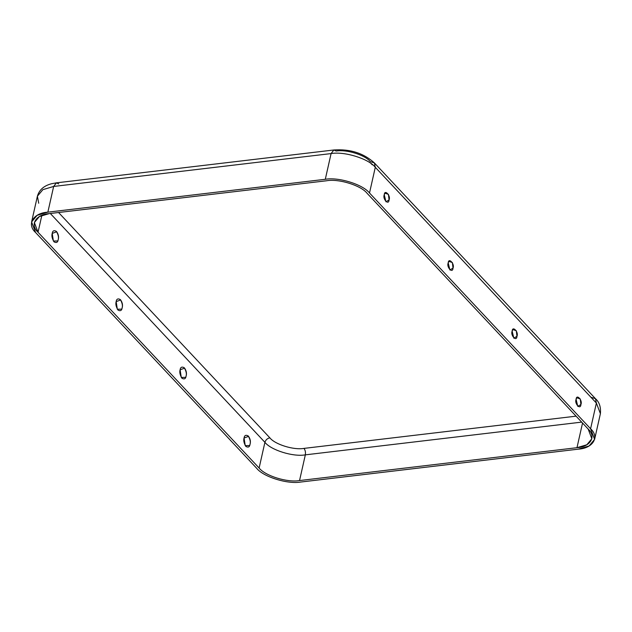 <?xml version="1.0" encoding="UTF-8"?>
<svg xmlns="http://www.w3.org/2000/svg" width="632" height="632" viewBox="0 0 632 632"><rect width="100%" height="100%" fill="white"/><g stroke="black" fill="none" stroke-linecap="round" stroke-linejoin="round"><path stroke-width="0.95" d="M384.264 194.782L385.962 201.798L389.059 199.894L388.427 194.356L384.935 193.171L384.264 194.782C384.54 188.865 391.034 195.802 389.059 199.894C388.783 205.811 382.281 198.883 384.264 194.782M448.207 262.975L449.905 269.99L453.01 268.094L452.378 262.557L448.886 261.364L448.207 262.975C448.483 257.058 454.985 263.994 453.01 268.094C452.733 274.012 446.232 267.075 448.207 262.975M512.157 331.176L513.856 338.191L516.952 336.287L516.32 330.749L512.836 329.564L512.157 331.176C512.433 325.259 518.935 332.195 516.952 336.287C516.676 342.204 510.182 335.276 512.157 331.176M576.108 399.369L577.806 406.384L580.903 404.488L580.271 398.95L576.787 397.757L576.108 399.369C576.384 393.452 582.886 400.388 580.903 404.488C580.626 410.405 574.125 403.469 576.108 399.369M52.211 233.429L53.396 241.037L57.796 240.95C59.076 237.766 58.721 234.701 56.706 231.762L52.211 233.429C52.598 230.767 53.989 230.08 56.366 231.359C58.294 234.677 58.895 237.482 58.168 239.781C57.781 242.443 56.39 243.13 54.004 241.843C52.077 238.533 51.484 235.72 52.211 233.429M116.162 301.622L117.339 309.23L121.747 309.151C123.027 305.959 122.663 302.902 120.657 299.963L116.162 301.622C116.549 298.96 117.931 298.272 120.317 299.56C122.245 302.878 122.845 305.683 122.118 307.982C121.731 310.636 120.341 311.323 117.955 310.043C116.027 306.725 115.427 303.921 116.162 301.622M180.104 369.815L181.289 377.43L185.697 377.344C186.977 374.16 186.614 371.095 184.607 368.156L180.104 369.815C180.499 367.16 181.882 366.473 184.268 367.753C186.195 371.071 186.796 373.875 186.069 376.174C185.682 378.837 184.291 379.524 181.905 378.236C179.978 374.926 179.377 372.114 180.104 369.815M244.055 438.016L245.24 445.623L249.64 445.544C250.928 442.353 250.564 439.295 248.558 436.357L244.055 438.016C244.45 435.353 245.832 434.666 248.218 435.954C250.146 439.264 250.746 442.076 250.019 444.367C249.624 447.029 248.242 447.717 245.856 446.437C243.928 443.119 243.328 440.314 244.055 438.016M336.192 151.056C346.407 149.191 365.17 155.006 370.297 161.626L374.357 162.89L375.297 167.29C368.654 158.703 344.337 151.167 331.089 153.584L53.649 186.448L47.858 212.155C33.18 213.047 26.449 224.265 35.621 232.552L256.703 468.312C263.347 476.899 287.663 484.436 300.911 482.019L578.351 449.154C593.029 448.262 599.76 437.052 590.588 428.765L369.507 192.997C362.863 184.418 338.547 176.881 325.29 179.291L47.858 212.155L325.29 179.291L331.089 153.584L333.854 149.982L336.192 151.056M58.571 212.51L269.848 437.826C274.975 444.446 293.738 450.261 303.96 448.396L576.084 416.164L303.96 448.396C305.28 450.118 305.738 452.275 305.335 454.85L299.544 480.557C287.426 482.769 265.195 475.88 259.12 468.028L38.038 232.26C29.649 224.692 35.803 214.438 49.225 213.616L326.665 180.752C338.776 178.548 361.006 185.437 367.089 193.289L588.171 429.049C596.553 436.625 590.399 446.879 576.976 447.693L299.544 480.557L576.976 447.693L582.538 423.045L576.976 447.693L586.828 444.77L591.844 438.75L588.171 429.049L367.089 193.289C361.006 185.437 338.776 178.548 326.665 180.752L49.225 213.616L39.382 216.547L34.365 222.559L38.038 232.26L41.846 215.378L38.038 232.26L259.12 468.028L264.911 442.321L50.331 213.49L264.911 442.321C265.717 439.864 267.36 438.371 269.848 437.826L58.571 212.51M53.649 186.448L331.089 153.584L325.29 179.291C338.547 176.881 362.863 184.418 369.507 192.997L375.297 167.29L374.357 162.89C363.598 153.157 350.096 148.852 333.854 149.982L331.089 153.584C344.337 151.167 368.654 158.703 375.297 167.29L369.507 192.997L590.588 428.765L596.379 403.058L375.297 167.29L596.379 403.058L595.439 398.65L596.379 403.058L590.588 428.765L594.609 439.374L589.119 445.955L578.351 449.154L300.911 482.019C287.663 484.436 263.347 476.899 256.703 468.312L35.621 232.552L31.6 221.943L37.091 215.354L47.858 212.155L53.649 186.448L42.881 189.647L37.391 196.228L42.881 189.647L53.649 186.448L56.414 182.845L53.649 186.448M38.718 203.243L37.391 196.228C39.2 189.869 43.924 185.705 51.555 183.746L56.414 182.845L58.752 183.92M581.669 422.121L305.335 454.85L581.669 422.121M259.12 468.028C265.195 475.88 287.426 482.769 299.544 480.557L305.335 454.85C293.224 457.062 270.994 450.166 264.911 442.321L259.12 468.028M264.911 442.321C270.994 450.166 293.224 457.062 305.335 454.85C305.738 452.275 305.28 450.118 303.96 448.396C293.738 450.261 274.975 444.446 269.848 437.826C267.36 438.371 265.717 439.864 264.911 442.321M594.609 439.374L600.4 413.668L596.379 403.058L600.4 413.668C601 407.111 599.349 402.11 595.439 398.65L374.357 162.89M591.378 397.394L595.439 398.65M333.854 149.982L56.414 182.845M31.6 221.943L37.391 196.228M371.047 163.585L372.295 164.826"/></g></svg>
